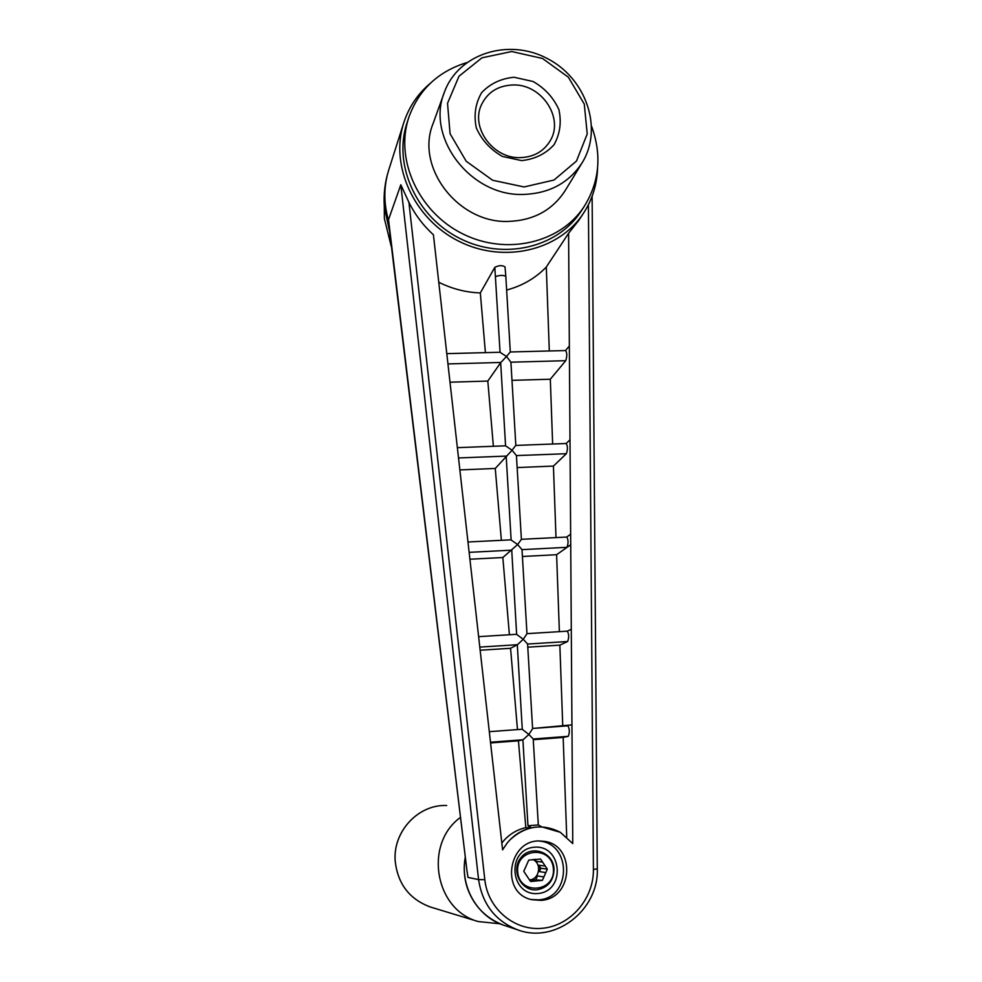 <?xml version="1.0" encoding="UTF-8"?>
<svg xmlns="http://www.w3.org/2000/svg" width="982" height="982" viewBox="0 0 982 982"><rect width="100%" height="100%" fill="white"/><g stroke="black" fill="none" stroke-linecap="round" stroke-linejoin="round"><path stroke-width="1.47" d="M541.008 900.371L531.863 899.696C498.819 893.043 508.774 836.897 542.089 841.193C575.562 842.335 574.63 898.616 541.008 900.371M539.658 841.108C571.905 843.906 571.266 898.137 538.676 899.843L531.139 899.512M537.056 889.802C521.111 891.705 510.382 870.162 520.988 857.593C531.017 844.569 552.915 851.836 554.008 868.481C553.934 880.424 548.287 887.532 537.056 889.802M538.136 893.51C509.965 896.406 506.098 849.43 534.159 847.233C562.048 844.459 566.209 890.993 538.136 893.51M547.33 869.144L545.82 872.568L539.4 871.611L538.848 865.216L540.886 868.248L547.33 869.144L545.255 866.05L538.848 865.216M539.4 871.611L540.886 868.248M499.973 923.78L478.16 921.533C434.596 909.897 423.77 843.661 460.448 817.429M565.522 350.549L569.351 345.983L572.764 843.575L560.329 832.306L541.794 826.881L538.296 824.929M502.563 849.86L507.473 842.63L502.686 849.639M533.189 738.992L568.259 736.328C569.769 732.56 569.658 729.061 567.903 725.833L532.588 728.472L571.954 724.876M526.978 633.66L567.338 631.156C569.02 634.139 569.118 637.6 567.621 641.528L527.592 644.032L532.6 728.656L528.856 734.487L533.214 738.967L538.308 824.978L527.96 825.739L531.495 827.777C523.369 829.606 516.287 833.546 510.235 839.585C525.751 825.715 542.445 823.284 560.329 832.306M502.6 849.884L433.418 234.747C423.217 225.492 415.055 214.677 408.917 202.329L400.816 184.739L388.406 220.017C383.545 202.832 383.68 186.101 388.786 169.825L403.823 122.554C389.621 165.663 414.06 219.011 458.741 241.191C503.25 263.765 558.598 250.962 583.136 213.769C592.121 200.156 596.933 185.07 597.559 168.511M566.724 836.946L563.165 737.433L533.251 739.704M501.827 843.035C508.136 834.982 516.139 829.851 525.812 827.617L531.495 827.777M507.473 842.63L510.235 839.585M525.812 827.617L518.435 740.821L523.075 739.753L528.856 734.487L522.178 729.233L489.306 731.688M518.435 740.821L490.57 742.932M388.59 220.226L467.015 871.206L468.009 877.429L478.578 879.602C482.371 904.238 495.358 920.969 517.526 929.782L503.214 925.032C476.835 916.329 459.748 885.739 465.345 857.532M466.241 864.823L388.43 221.588M578.705 220.459L568.59 233.25L569.351 345.983M388.847 226.903L388.406 220.017M430.079 83.507C417.681 94.014 408.929 107.026 403.823 122.554M438.77 282.251C452.027 288.855 465.885 292.415 480.321 292.943L494.818 267.362C498.844 265.287 502.244 265.115 505.006 266.871L505.816 276.151M506.626 290.046C522.264 285.86 535.485 278.188 546.299 267.043L568.59 233.25M400.816 184.739L478.578 879.602L484.813 879.688L408.917 202.329M505.816 276.298L505.828 276.237C503.115 275.034 499.703 275.132 495.615 276.556L495.615 276.556C499.703 275.156 503.103 275.058 505.816 276.261L510.296 351.986L506.516 356.466L500.071 352.317M592.121 196.228L597.277 868.763L593.41 869.573C593.803 898.64 570.702 925.609 542.665 928.26C514.642 931.28 487.907 908.988 484.813 879.688M533.042 859.569C542.113 863.73 539.449 879.332 529.531 879.921M524.081 186.961L492.682 180.283L466.205 161.257L450.075 133.712L447.534 103.306L458.999 76.228L481.966 57.803L511.769 51.53L542.543 58.49L568.357 77.21L584.278 104.08L587.224 133.945L576.483 161.06L553.995 180.037L524.081 186.961M523.369 194.424C471.053 196.658 425.599 137.726 444.355 92.32C458.042 53.826 508.295 37.844 547.109 58.429C586.279 78.302 603.464 128.777 582.093 162.84C568.873 182.983 549.294 193.515 523.369 194.424M466.511 62.701C437.935 71.588 418.7 89.841 408.794 117.447C394.703 159.587 418.577 211.928 462.35 233.679C505.951 255.823 560.194 243.205 584.057 206.686C599.462 182.001 602.015 155.291 591.704 126.568M565.337 190.336L565.006 190.876C552.277 210.271 533.496 220.447 508.639 221.404C458.484 223.712 415.03 167.321 433.062 123.634L444.355 92.32M469.912 559.237L502.833 557.518L517.637 544.519L521.982 549.638L566.982 547.318L570.714 544.752L556.61 554.707L522.412 556.487M570.64 534.233L566.7 537.044M566.982 547.318C568.455 543.23 568.394 539.805 566.774 537.044L521.393 539.314M570.002 439.813L566.111 443.508M510.984 539.904L517.637 544.519L521.393 539.376L516.434 455.587L566.356 453.709C567.805 449.461 567.756 446.061 566.209 443.508L515.832 445.423M566.356 453.709L553.431 466.082L517.146 467.567M571.291 629.253L567.289 631.156M567.621 641.528L559.85 645.137L527.776 647.187M493.369 446.282L487.821 381.065L500.673 362.653L506.516 356.466L510.873 362.186L565.73 360.689C567.166 356.294 567.13 352.906 565.644 350.549L510.296 351.986M565.73 360.689L550.313 379.212L511.978 380.353M568.259 736.328L563.165 737.433M527.592 644.032L523.234 639.257L526.978 633.771L521.994 549.576M517.477 729.589L510.554 648.292L517.477 644.708L523.234 639.257L516.544 634.335M408.794 117.447L406.929 123.229C392.947 165.062 416.613 216.973 460.03 238.54C503.275 260.488 557.089 247.943 580.792 211.682L581.27 210.946M562.76 726.214L559.85 645.137M559.372 631.647L556.61 554.707M510.554 648.292L480.149 650.231M501.372 540.321L495.259 468.463L459.871 469.912M495.259 468.463L512.064 450.247L516.434 455.587M555.996 537.584L553.431 466.082M487.821 381.065L450.002 382.194M552.645 444.024L550.313 379.212M480.321 292.943L485.403 352.636M546.299 267.043L549.306 350.967M502.833 557.518L509.4 634.753M467.972 541.99L511.131 539.83L506.184 456.225M515.771 445.423L512.064 450.247L505.583 445.84M521.688 160.606L502.44 156.457C490.448 149.645 481.745 140.131 476.319 127.918C473.643 115.115 475.435 103.343 481.671 92.603C490.263 83.605 501.065 78.486 514.102 77.259L533.116 81.506C544.9 88.27 553.504 97.66 558.905 109.677C561.655 122.308 560.022 134.018 553.971 144.808C545.55 153.929 534.785 159.194 521.688 160.606M520.03 157.636C493.21 158.667 470.525 127.807 481.315 105.062C487.514 92.124 498.23 85.422 513.439 84.955C541.585 84.121 564.073 117.803 550.386 140.451C543.856 151.449 533.729 157.181 520.03 157.636M538.787 880.719L532.477 879.614L542.371 880.375L530.575 881.492L523.762 871.329L528.758 860.097L540.53 859.017L542.604 862.11L536.246 861.337L533.496 859.459M536.246 861.337L534.859 859.275M532.477 879.614L537.498 875.919L536.012 879.283M534.183 881.149L529.838 880.375M542.371 880.375L543.893 876.951L537.498 875.919M542.604 862.11L545.255 866.05M545.82 872.568L543.893 876.951M553.382 868.579C555.702 892.27 519.515 895.756 517.661 871.893C515.538 848.129 551.54 844.937 553.382 868.579M522.903 739.79L527.96 825.739M490.484 742.22L523.075 739.753M588.402 204.747L593.41 869.573M504.895 925.584L503.214 925.032C485.353 917.974 473.312 905.379 467.088 887.225C464.02 877.294 463.418 867.216 465.284 857.004M391.106 245.709L384.379 218.569L384.293 208.135M389.167 229.592L384.281 206.478L384.122 197.001M494.818 267.362L500.059 352.256M517.305 644.781L522.277 729.245M478.615 636.667L516.642 634.298L511.732 550.264M479.793 647.101L517.477 644.708M458.52 457.956L506.356 456.078M447.952 363.917L500.845 362.468M500.673 362.653L505.57 445.816M511.904 550.153L469.138 552.35M478.16 921.533L430.362 907C409.641 899.316 397.931 884.168 395.23 861.57C392.432 831.84 418.209 804.148 446.675 805.51C418.234 804.148 392.456 831.828 395.255 861.582C397.955 884.181 409.654 899.316 430.362 907L431.208 907.258M541.168 841.144L542.089 841.193M391.143 245.991L384.379 218.569L384.281 206.478C383.508 193.835 385.018 181.609 388.786 169.825M489.306 731.676L522.178 729.233M583.136 213.769L578.189 221.245M597.277 868.763C599.057 909.762 555.161 944.291 517.526 929.782M457.367 447.657L505.656 445.816M510.898 362.088L515.832 445.435M446.798 353.643L500.219 352.256M565.006 190.876L582.093 162.84M584.057 206.686L580.792 211.682"/></g></svg>
